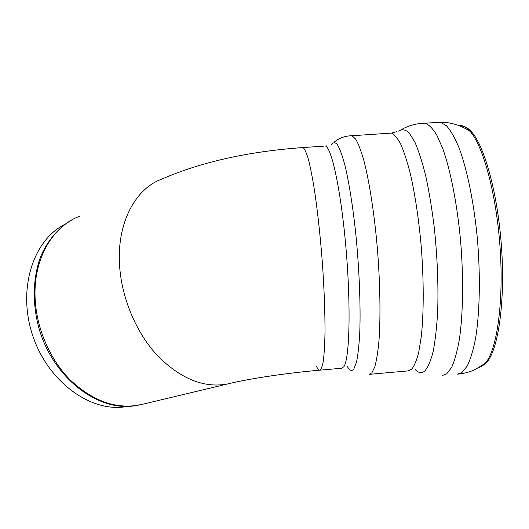 <?xml version="1.0" encoding="UTF-8"?>
<svg xmlns="http://www.w3.org/2000/svg" width="529" height="529" viewBox="0 0 529 529"><rect width="100%" height="100%" fill="white"/><g stroke="black" fill="none" stroke-linecap="round" stroke-linejoin="round"><path stroke-width="0.79" d="M64.558 224.514C33.175 240.239 17.265 289.145 32.553 335.115C47.564 381.178 89.646 411.873 124.513 406.88M301.9 147.624L303.104 147.545C304.75 149.013 306.555 153.093 308.526 159.784C310.549 167.971 312.593 178.498 314.649 191.346C317.75 212.612 320.329 236.463 322.379 262.913C324.191 289.251 325.071 312.414 324.998 332.41C324.766 344.372 324.211 353.921 323.325 361.056C322.28 366.683 321.017 369.731 319.529 370.194C321.017 369.731 322.28 366.683 323.325 361.056C324.211 353.921 324.766 344.372 324.998 332.41C325.071 312.414 324.191 289.251 322.379 262.913C320.329 236.463 317.75 212.612 314.649 191.346C312.593 178.498 310.549 167.971 308.526 159.784C306.555 153.093 304.75 149.013 303.104 147.545L301.9 147.624M316.474 366.207C317.552 368.706 318.57 370.036 319.529 370.194C285.243 373.19 248.954 378.731 227.734 383.928C204.181 388.405 180.773 378.989 157.51 355.68C135.966 332.549 121.234 297.305 119.494 264.13C117.081 222.55 135.477 188.727 161.557 179.199C201.086 161.993 248.273 151.439 303.104 147.545L323.94 146.136M482.468 365.843L486.726 362.358C498.12 349.801 505.149 303.17 501.657 249.417C498.225 195.677 484.934 146.612 471.604 131.952C467.696 127.575 463.953 125.651 460.369 126.173M72.453 219.588C59.01 227.232 48.562 239.194 41.117 255.481C32.421 277.778 31.919 305.855 40.204 332.43C55.558 379.584 98.387 411.033 133.685 405.948L142.519 404.282M79.238 216.401C52.827 226.286 33.704 258.337 35.053 296.69C35.946 327.306 49.66 359.396 70.516 380.252C93.084 401.26 116.294 409.453 140.152 404.844L227.734 383.928M479.129 367.404L482.322 365.942L485.298 363.211C496.698 350.621 503.72 303.692 500.203 249.569C496.744 195.452 483.407 146.057 470.063 131.337C466.142 126.927 462.386 125.003 458.802 125.552M457.215 374.175L461.89 372.548L467.193 366.101C470.46 359.383 473.25 350.165 475.564 338.461C479.71 313.188 480.537 277.103 477.508 240.206C474.116 203.407 467.213 169.564 459.013 147.697C454.847 137.771 450.648 130.438 446.416 125.697L440.307 122.206L436.835 122.437M442.29 375.511L446.661 373.904L451.601 367.476C454.629 360.771 457.201 351.567 459.311 339.863C463.073 314.583 463.669 278.459 460.64 241.508C457.281 204.65 450.635 170.735 442.839 148.808L436.894 135.279C432.867 128.64 428.966 124.619 425.177 123.211L422.274 123.317M415.265 369.612C418.558 373.071 421.719 373.547 424.761 371.041C427.948 367.417 430.751 360.877 433.185 351.415C435.314 340.312 436.822 326.803 437.695 310.887C438.481 284.933 437.364 257.339 434.342 228.105C432.041 209.451 429.231 192.344 425.918 176.772C422.406 162.522 418.723 150.95 414.868 142.043L409.162 132.845C405.445 129.479 401.98 128.931 398.78 131.205M369.791 374.294L407.952 370.915L411.608 369.321C414.28 366.081 416.654 360.401 418.73 352.281L421.229 336.92C423.894 313.009 423.908 279.041 421.051 244.352C418.578 217.968 415.06 194.652 410.497 174.405C407.403 162.172 404.209 152.207 400.909 144.516C397.629 138.248 394.462 134.439 391.427 133.09L388.888 133.262M369.037 374.36L371.9 372.826L374.849 366.709C376.582 360.335 377.964 351.606 378.989 340.531C380.701 316.613 380.146 282.552 377.309 247.724C374.261 212.995 369.235 180.984 363.787 160.188C361.043 150.732 358.351 143.723 355.719 139.153L352.003 135.735L350.218 135.774M347.057 365.949C349.524 370.657 351.798 371.642 353.875 368.905L356.513 362.107C358.001 354.906 359.092 345.034 359.773 332.503C360.765 305.504 359.237 267.687 355.581 231.788C352.671 205.285 348.948 182.148 345.001 165.504C342.362 155.678 339.81 148.689 337.357 144.529C335.009 142.03 332.913 142.235 331.068 145.144M320.025 370.155L341.582 368.263L343.857 366.729C349.49 359.098 351.011 307.62 346.138 249.992C341.317 192.338 331.743 147.492 325.421 146.03L326.261 145.799M471.604 131.952L470.063 131.337C460.832 125.274 450.913 122.232 440.307 122.206L425.177 123.211C416.68 123.35 408.857 125.426 401.696 129.44M486.726 362.358L475.604 369.282C470.116 371.927 464.343 373.527 458.293 374.089M334.083 142.228C339.096 137.996 345.067 135.834 352.003 135.735L391.427 133.09L396.538 131.741"/></g></svg>
